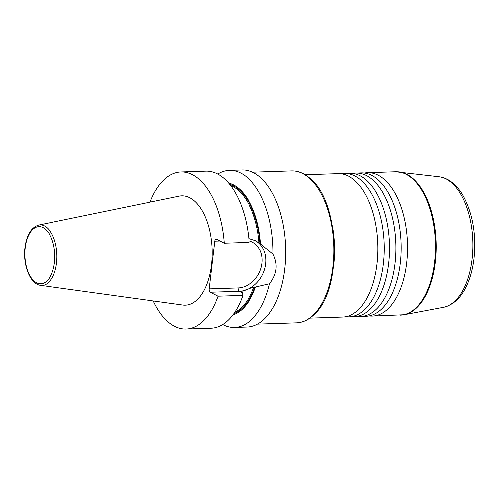 <?xml version="1.0" encoding="UTF-8"?>
<svg xmlns="http://www.w3.org/2000/svg" width="499" height="499" viewBox="0 0 499 499"><rect width="100%" height="100%" fill="white"/><g stroke="black" fill="none" stroke-linecap="round" stroke-linejoin="round"><path stroke-width="0.75" d="M153.299 300.959A78.524 41.03 -91.9 0 0 186.108 328.984A78.524 41.03 -91.9 0 0 218.001 296.2L210.247 292.246A2.732 1.428 88.1 0 1 209.162 288.896L214.77 241.123A2.732 1.428 88.1 0 1 216.079 239.108A2.732 1.428 88.1 0 1 216.479 239.202L224.232 243.156A78.524 41.03 -91.9 0 0 180.969 172.018A78.524 41.03 -91.9 0 0 150.062 202.126M211.482 264.763A54.697 28.58 88.1 0 1 182.771 305.032L40.625 285.384A30.308 15.837 88.1 0 0 56.537 263.073A30.308 15.837 88.1 0 0 38.648 225.043L179.203 196.132A54.697 28.58 88.1 0 1 211.482 264.763M218.001 296.2L242.926 295.383A78.524 41.03 88.1 0 1 211.033 328.167L186.108 328.984M242.926 295.383L241.915 291.185L253.841 287.056L255.457 287.081L269.535 283.781C276.976 274.263 278.136 264.408 273.009 254.209A78.524 41.03 -91.9 0 0 229.359 170.433A78.524 41.03 -91.9 0 0 217.732 174.095M241.697 291.453L241.915 291.185A64.87 33.895 -91.9 0 1 241.784 291.497M232.939 314.794A66.504 34.749 -91.9 0 0 255.457 287.081M222.66 324.506A78.524 41.03 -91.9 0 0 234.505 327.4A78.524 41.03 -91.9 0 0 269.535 283.781M345.901 316.659A71.7 37.462 -91.9 0 0 349.094 316.815A71.7 37.462 -91.9 0 0 384.193 243.93A71.7 37.462 -91.9 0 0 344.404 173.496A71.7 37.462 -91.9 0 0 341.222 173.858M344.404 173.496L349.668 173.321A71.7 37.462 88.1 0 1 387.255 223.496A71.7 37.462 88.1 0 1 388.64 263.678A71.7 37.462 88.1 0 1 388.584 264.121A71.7 37.462 88.1 0 1 354.359 316.64L349.094 316.815M357.54 316.279A71.7 37.462 -91.9 0 0 360.733 316.435A71.7 37.462 -91.9 0 0 395.832 243.549A71.7 37.462 -91.9 0 0 356.043 173.116A71.7 37.462 -91.9 0 0 352.862 173.477M356.043 173.116L361.301 172.941A71.7 37.462 88.1 0 1 398.894 223.109A71.7 37.462 88.1 0 1 400.273 263.297A71.7 37.462 88.1 0 1 400.223 263.734A71.7 37.462 88.1 0 1 365.998 316.26L360.733 316.435M369.179 315.898A71.7 37.462 -91.9 0 0 372.373 316.054A71.7 37.462 -91.9 0 0 407.465 243.163A71.7 37.462 -91.9 0 0 367.676 172.735A71.7 37.462 -91.9 0 0 364.501 173.097M305.107 174.781L338.029 173.702A71.7 37.462 88.1 0 1 375.616 223.876A71.7 37.462 88.1 0 1 377.001 264.058A71.7 37.462 88.1 0 1 376.945 264.501A71.7 37.462 88.1 0 1 342.719 317.021L309.804 318.1M229.359 170.433L242.065 170.016A78.524 41.03 88.1 0 1 284.748 268.973A78.524 41.03 88.1 0 1 247.211 326.982L234.505 327.4M273.009 254.209L260.54 243.78L255.557 240.674L248.826 238.522M224.232 243.156L249.157 242.339A78.524 41.03 88.1 0 0 205.894 171.201L180.969 172.018M260.54 243.78A66.504 34.749 -91.9 0 0 228.629 183.114M253.841 287.056A64.87 33.895 88.1 0 1 234.761 312.224M254.939 286.819A65.55 34.25 88.1 0 1 233.881 313.509M25.193 247.747A28.618 14.951 -91.9 0 0 44.311 282.858A28.618 14.951 -91.9 0 0 49.925 235.023A28.618 14.951 -91.9 0 0 25.193 247.747M443.586 307.259C453.086 305.057 460.608 298.265 466.16 286.875C470.145 278.71 472.771 269.248 474.05 258.501C476.439 234.524 472.815 213.591 463.172 195.708C456.891 184.705 448.938 178.417 439.313 176.846A65.456 34.2 88.1 0 1 472.129 259.212A65.456 34.2 88.1 0 1 443.586 307.259L404.022 314.726A71.638 37.431 -91.9 0 0 435.259 262.131A71.638 37.431 -91.9 0 0 399.343 171.987A71.638 37.431 -91.9 0 0 398.389 171.893M403.073 314.875A71.638 37.431 -91.9 0 0 404.022 314.726L372.373 316.054M439.313 176.846L395.557 171.818A71.7 37.462 88.1 0 1 434.529 262.175A71.7 37.462 88.1 0 1 400.254 315.137M333.638 265.443A71.7 37.462 -91.9 0 0 332.34 225.766M296.543 322.803C302.793 322.547 308.588 319.834 313.933 314.657C342.956 289.825 340.037 200.829 309.455 177.943C303.779 173.134 297.822 170.808 291.572 170.957A75.967 39.689 88.1 0 1 332.864 266.684A75.967 39.689 88.1 0 1 296.543 322.803L257.515 324.082M249.038 240.799A24.75 20.278 117 0 1 261.47 266.466A24.75 20.278 117 0 1 238.11 287.948A2.732 1.428 -91.9 0 0 239.196 291.297A27.482 22.517 117 0 0 264.482 269.828A27.482 22.517 117 0 0 255.132 240.462M238.11 287.948L209.162 288.896M214.77 241.123L219.916 240.955M210.247 292.246L239.196 291.297L242.452 292.957M230.613 185.559A64.87 33.895 88.1 0 1 259.037 242.851M229.646 184.331A65.55 34.25 88.1 0 1 260.023 243.518M38.648 225.043C31.212 227.382 26.647 234.867 24.95 247.504C22.704 264.807 30.071 284.299 40.625 285.384M395.557 171.818L367.676 172.735M291.572 170.957L252.538 172.236"/></g></svg>
